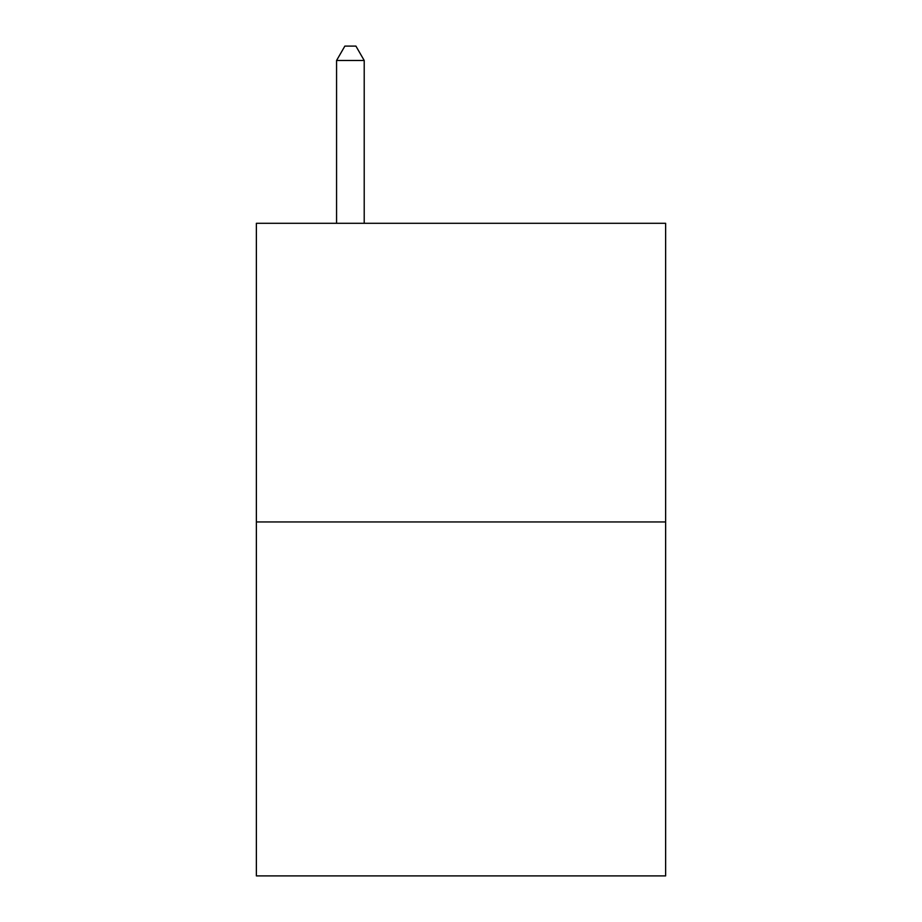 <?xml version="1.0" encoding="UTF-8"?>
<svg xmlns="http://www.w3.org/2000/svg" width="922" height="922" viewBox="0 0 922 922"><rect width="100%" height="100%" fill="white"/><g stroke="black" fill="none" stroke-linecap="round" stroke-linejoin="round"><path stroke-width="1.38" d="M665.626 521.944L665.626 223.297L256.374 223.297L256.374 875.9L665.626 875.9L665.626 521.944L256.374 521.944M364.213 223.297L364.213 60.483L336.565 60.483L336.565 223.297M336.565 60.483L344.863 46.1L355.915 46.1L364.213 60.483"/></g></svg>

